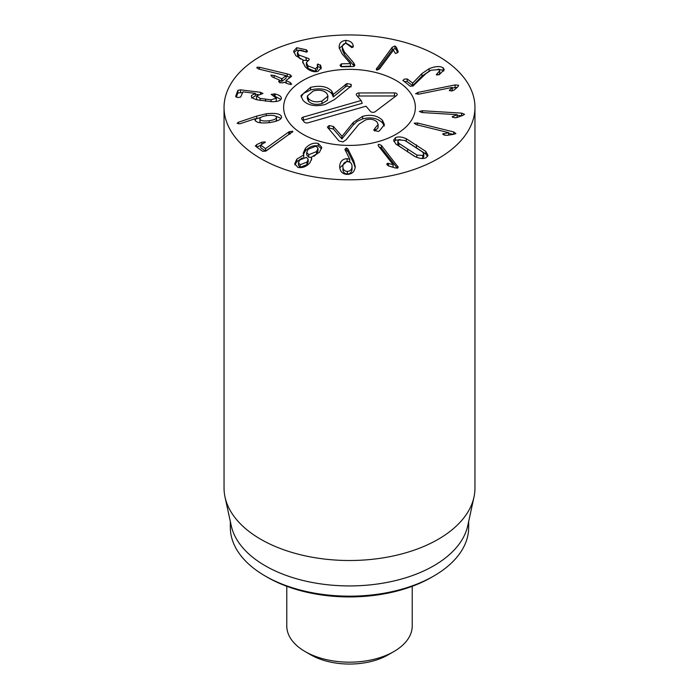 <?xml version="1.0" encoding="UTF-8"?>
<svg xmlns="http://www.w3.org/2000/svg" width="699" height="699" viewBox="0 0 699 699"><rect width="100%" height="100%" fill="white"/><g stroke="black" fill="none" stroke-linecap="round" stroke-linejoin="round"><path stroke-width="1.05" d="M403.105 80.708L404.267 79.127L407.229 78.952L412.69 83.102L421.908 73.596L429.142 68.712C435.302 66.204 439.986 65.916 443.175 67.838L444.232 69.673L439.26 74.644L436.272 74.793L439.715 70.695L439.112 69.629L431.082 70.188L425.901 73.64L412.978 86.064L410.121 86.187L402.86 80.298M437.137 73.369L437.137 75.081M439.715 70.695L439.715 73.255L438.684 74.854M443.175 67.838L443.175 70.398L438.098 69.131M443.804 71.045L443.175 70.398M421.908 73.596L421.908 76.156L412.69 85.662L407.229 81.512L404.267 81.687M429.142 71.272L421.908 76.156M412.69 83.102L412.69 85.662M412.585 83.146L412.585 85.706M415.687 93.841L417.958 92.425L455.066 84.928L458.614 85.243L457.889 86.693L454.289 89.944L452.27 90.853L449.326 90.547L452.209 87.419L418.989 94.129L415.625 93.631M452.236 87.462L452.236 90.022L451.178 91.01M449.326 90.547L449.527 89.97L449.527 90.739M457.233 87.279L452.236 88.057M452.209 116.82L457.137 114.671L422.135 112.548L419.365 111.464L422.467 110.748L461.567 113.124L464.538 114.287L462.808 115.414L457.155 117.467L454.647 117.79L452.209 116.855M457.137 114.671L457.129 117.275L455.827 117.764M457.129 114.715L457.129 117.275M461.978 115.711L457.137 115.414M442.782 134.086L448.644 132.653L416.281 124.667L414.175 123.173L417.504 123.015L453.66 131.928L455.905 133.544L453.677 134.33L447.229 135.326L444.669 135.213L442.851 133.841L442.851 134.33M448.644 132.653L448.644 135.108L448.609 132.696M453.267 134.391L448.644 133.256M342.842 166.563L342.842 166.467C342.938 169.551 344.424 171.203 347.316 171.412L347.316 173.972C350.243 173.815 351.815 172.19 352.043 169.106L352.043 169.001M342.842 169.027C342.938 172.111 344.424 173.763 347.316 173.972M347.316 171.412C350.243 171.255 351.815 169.63 352.043 166.545L352.043 169.106M342.842 166.467C343.095 163.391 344.677 161.784 347.569 161.644C350.487 161.836 351.981 163.47 352.043 166.545L352.043 169.053M339.635 166.327L339.635 166.283C340.151 161.39 342.632 158.856 347.08 158.682L349.718 159.232L344.895 149.341L346.407 147.9L347.814 148.843L353.711 160.648L355.258 166.545C354.743 171.648 352.078 174.252 347.237 174.366C342.44 174.191 339.906 171.5 339.635 166.283L339.635 166.379M349.718 159.232L349.718 161.792L347.08 161.242L339.731 167.847M349.622 159.302L349.622 161.862M347.08 158.682L347.08 161.242M355.171 167.515L353.711 163.208L347.814 151.403L346.407 150.46L345.385 150.792M347.814 148.843L347.814 151.403M298.438 162.736L298.438 165.296L300.177 167.306L306.931 164.649L308.198 161.906L308.198 159.346L306.468 157.345L299.653 160.019L298.438 162.736L300.177 164.746L300.177 167.306M300.177 164.746L306.931 162.081L306.931 164.649M306.931 162.081L308.198 159.346M308.722 154.689L316.525 151.604L318.019 148.371L316.035 146.1L308.189 149.237L306.73 152.417L308.722 154.689L308.722 157.258L311.317 157.327M313.921 156.34L316.525 154.164L318.019 150.932L318.019 148.371M316.525 151.604L316.525 154.164M306.73 152.417L306.73 154.977L308.722 157.258M303.742 154.925L303.252 153.142L305.428 148.284C309.36 144.064 313.65 142.447 318.29 143.452L321.758 147.367L319.487 152.277L311.317 157.161L311.745 158.673L309.875 162.832C306.433 166.677 302.449 168.197 297.923 167.402L294.698 163.776L296.83 159.136L303.742 154.925L303.742 157.38M305.428 148.284L305.428 150.844L303.445 154.322M303.681 154.995L303.681 157.389M296.83 159.136L296.83 161.696L294.908 164.99M302.291 157.93L296.83 161.696M311.317 157.161L311.509 160.071M318.29 143.452L318.29 146.012C313.65 145.008 309.36 146.624 305.428 150.844M321.566 148.695L318.29 146.012M288.757 131.962L288.757 134.523L265.515 151.176L260.701 147.69L260.701 145.13L265.515 148.616L288.757 131.962L292.584 131.194L292.584 132.085M290.443 133.719L288.757 134.523M265.655 148.555L265.655 151.115M265.515 148.616L265.515 151.176M260.91 144.876L265.262 142.247M292.794 131.578L265.926 151.08L262.667 151.333L255.607 146.222L256.664 144.614L261.819 142.238L265.043 141.88L265.043 142.701M260.675 145.331L256.821 147.105M255.607 146.222L255.327 145.785M398.054 52.137L398.054 51.001L397.853 52.477L395.477 53.526L393.423 50.179L379.548 68.852L376.953 70.066L376.211 69.245L392.183 47.287L394.987 45.985L396.342 47.279L398.185 51.569M397.661 52.713L396.342 49.839L394.987 48.546L392.183 49.847L377.128 70.101M396.342 47.279L396.342 49.839M354.839 65.304L353.406 66.527L341.61 66.781L340.002 65.33L341.427 63.819L350.452 63.635L342.056 53.806L339.155 47.602C339.05 43.251 341.278 40.857 345.822 40.42C349.998 40.76 352.462 42.464 353.222 45.549L351.877 47.637L346.092 43.364C343.532 43.591 342.283 44.972 342.361 47.506L344.371 51.927L353.755 62.989L354.839 65.199M354.297 66.256L344.371 54.487L342.361 50.066L342.344 47.148L342.361 50.066M353.222 45.549L353.222 46.868M345.822 40.42L345.822 42.98L339.233 48.388M352.916 47.27L345.822 42.98M339.155 47.602L339.137 47.121M350.452 63.635L350.452 66.195L340.666 66.554M320.684 65.549L321.252 67.751L317.896 71.429C313.44 72.434 309.176 70.852 305.113 66.702L302.632 61.556L303.139 59.983L295.878 55.754L293.624 51.114L296.734 47.707L306.197 49.76L306.983 50.424L307.411 51.377L306.791 52.067L299.198 50.302L297.433 52.233L298.849 55.029L308.792 58.602L309.281 59.598L306.363 62.595L307.979 65.872L315.546 68.799L317.538 66.562L317.774 63.985L320.727 65.531L321.042 68.983M320.282 64.876L320.282 67.436L317.538 66.65M320.727 68.091L320.282 67.436M317.774 63.985L317.774 66.545M317.302 65.374L317.206 64.762M315.546 68.799L315.546 71.359L307.979 68.432L306.363 65.156L306.363 62.595M317.538 66.562L317.538 69.122L315.546 71.359M307.979 65.872L307.979 68.432M308.006 60.525L303.139 60.315M306.04 57.764L306.04 60.324M298.849 55.029L298.849 57.589L297.433 54.793L297.433 52.233M300.483 59.057L298.849 57.589M306.983 50.424L306.983 51.997M306.197 49.76L306.197 52.11M296.734 47.707L296.734 50.267L293.842 52.469M305.795 52.041L302.938 50.59M301.557 50.179L296.734 50.267M303.139 59.983L302.842 62.997M287.228 73.911L290.199 74.802L291.334 76.506L286.022 80.525L290.303 82.569L291.666 84.308L288.407 84.002L284.301 82.194L282.938 82.858L280.019 82.674L278.901 81.084L279.644 80.149L272.226 76.881L270.863 75.142L274.122 75.448L281.985 78.751L286.057 75.658L259.39 69.245L258.254 68.869L257.04 67.261L259.451 67.253L287.228 73.911L287.228 76.471L286.057 76.191M291.588 76.042L291.334 76.506M290.199 74.802L290.199 77.362L287.228 76.471M256.839 67.62L257.04 68.074M286.057 75.658L286.057 78.227L281.985 81.311L279.862 80.534M279.827 82.587L279.644 80.149M278.683 81.486L278.901 81.958M286.022 80.525L286.197 83.032M275.1 93.989C279.626 95.073 281.68 96.68 281.26 98.821C280.456 100.752 277.407 101.713 272.112 101.722L257.442 99.887C252.889 98.742 250.924 97.275 251.526 95.466L255.318 93.378L242.972 91.857L240.657 97.03L237.835 97.572L235.65 96.41L237.896 90.337L240.561 89.839L260.509 92.294L262.955 93.474L256.62 95.868L260.107 98.419L271.133 99.808L276.254 98.21L271.203 94.33L275.1 93.989L275.1 96.331M276.254 100.77L276.323 97.808L276.254 100.77L275.52 101.573M260.107 98.419L260.107 100.438M256.62 95.868L256.55 98.786L257.18 99.826M258.438 94.601L255.318 94.216M242.291 92.618L237.896 92.897L236.297 97.213M255.318 93.378L255.301 95.981L251.526 98.035M255.301 93.421L255.301 95.981M251.404 96.104L251.526 96.715M281.365 98.148L281.26 98.821M280.928 99.433L275.642 96.689M259.923 121.844L259.923 119.284C260.876 120.866 263.977 121.355 269.211 120.744C274.384 119.94 276.787 118.699 276.437 117.039C275.458 115.431 272.348 114.951 267.105 115.58C261.942 116.366 259.547 117.598 259.923 119.284L259.923 121.844L261.05 122.867M269.211 120.744L269.211 122.648M275.563 121.381L276.516 120.018L276.437 117.039M266.284 113.78C275.013 112.819 280.054 113.675 281.417 116.357C282.291 119.083 278.385 121.163 269.692 122.587C261.312 123.496 256.437 122.727 255.065 120.272L255.345 118.664L239.949 123.775L237.162 123.277L238.359 122.264L256.743 116.086L266.284 113.78L266.284 115.702M260.884 117.406L255.493 119.066M255.493 118.699L255.493 120.91M255.065 120.272L254.952 119.747M281.566 117.1L281.417 117.825M281.103 118.376L275.485 116.095M387.482 163.278L393.144 164.649L378.587 146.152L378.072 145.025L378.788 144.23L381.427 145.409L398.238 167.271L397.46 168.144L394.9 167.856L388.976 166.074L387.22 164.999L386.792 164.038L387.482 163.278L387.482 165.279M393.144 164.649L393.065 167.236L388.487 165.899L388.487 163.339M393.065 164.676L393.065 167.236M397.329 168.171L381.427 147.97L378.788 146.79M397.81 141.355L398.919 143.365L416.857 155.038L422.746 155.475L423.786 154.077L422.668 152.067L404.73 140.385L398.876 139.94L397.81 141.355L397.81 143.915L398.919 145.925L414.638 156.401M421.401 158.446L422.746 158.035L423.786 156.637L423.786 154.077M406.285 138.725L425.726 151.377L427.998 155.265L426.145 157.686C423.384 159.023 419.767 158.699 415.302 156.707L395.87 144.055L393.598 140.167L395.477 137.729C398.212 136.41 401.811 136.742 406.285 138.725L406.285 141.198M425.726 151.377L425.726 153.937L406.285 141.285M427.648 156.436L425.726 153.937M400.186 139.547L395.477 140.289L393.939 141.556M260.788 158.594A125.453 72.434 180 0 1 224.047 107.384A125.453 72.434 180 0 1 349.5 34.95A125.453 72.434 180 0 1 474.953 107.384A125.453 72.434 180 0 1 397.513 174.296A125.453 72.434 180 0 1 260.788 158.594M396.071 80.49A65.863 38.026 180 0 1 415.363 107.384A65.863 38.026 180 0 1 349.5 145.409A65.863 38.026 180 0 1 283.637 107.384A65.863 38.026 180 0 1 324.292 72.25A65.863 38.026 180 0 1 396.071 80.49M267.437 577.304L265.227 576.02L267.446 577.304A116.043 66.999 0 0 0 267.446 577.304A116.043 66.999 0 0 0 431.563 577.304L433.773 576.02A119.18 68.808 180 0 1 265.227 576.02L265.227 576.02A119.18 68.808 180 0 1 230.321 527.369L230.321 521.428M468.68 521.428L468.68 527.369A119.18 68.808 180 0 1 433.773 576.02M473.974 497.103L467.753 525.7A119.18 68.808 180 0 1 349.5 585.928A119.18 68.808 180 0 1 231.247 525.7L225.026 497.103A125.453 72.434 0 0 0 260.788 539.296A125.453 72.434 0 0 0 390.173 556.596A125.453 72.434 0 0 0 473.974 497.103A125.453 72.434 0 0 0 474.953 488.077L474.953 107.384M224.047 107.384L224.047 488.077A125.453 72.434 0 0 0 225.026 497.103M374.638 130.975L377.976 127.987L378.159 124.518L377.067 122.063C374.332 119.328 370.54 118.594 365.699 119.852L358.998 124.169L346.127 139.739L343.026 141.906L338.954 140.98L327.403 127.096L329.15 125.558L329.15 128.118L333.362 129.009L341.89 138.918L353.248 124.999L357.154 121.346L362.624 118.9C370.924 116.75 377.556 118.087 382.51 122.928L384.267 126.03M328.242 128.511L329.15 128.118M329.15 125.558L333.362 126.449L342.029 136.322L353.248 122.439L362.624 116.34C370.924 114.19 377.556 115.527 382.51 120.368L382.51 122.928M382.51 120.368L384.433 124.684L379.321 131.001L378.308 131.395L374.052 130.451L373.755 129.717M374.052 130.451L375.022 128.179L375.022 130.739M375.022 128.179L378.159 124.518M353.248 122.439L353.248 124.999M342.029 136.322L342.029 138.883M341.89 136.357L341.89 138.918M310.583 87.366C320.212 85.173 327.272 86.431 331.789 91.15L333.318 94.356L346.931 83.539L351.029 84.352L351.387 85.208L350.688 86.405L334.55 99.538L325.114 104.544C315.17 106.895 307.787 105.47 302.955 100.254L300.954 95.641L310.583 87.366L310.583 89.926C320.212 87.733 327.272 89 331.789 93.71L333.318 96.916L345.402 86.903L346.931 86.099L351.029 86.912M301.112 96.925L303.48 93.404L310.583 89.926M333.135 93.998L333.108 96.881M333.318 94.356L333.318 96.916M308.486 98.673C311.571 101.757 316.07 102.552 321.994 101.049L321.994 103.609L327.429 100.341L327.98 96.06L326.835 93.413C323.733 90.285 319.233 89.472 313.327 90.966L307.333 95.99L308.486 98.673L308.486 101.233C311.571 104.317 316.07 105.112 321.994 103.609M307.333 95.99L307.333 98.55L308.486 101.233M346.931 83.539L346.931 86.099M345.402 84.343L345.402 86.903M321.994 101.049L327.98 96.06M361.103 100.516L356.577 95.247A2.744 1.581 180 0 1 356.341 94.846A2.744 1.581 180 0 1 359.024 92.958L394.446 92.915A2.744 1.581 180 0 1 397.146 94.802A2.744 1.581 180 0 1 396.63 95.457L375.162 111.726A2.744 1.581 180 0 1 370.522 111.464L365.988 106.196L308.041 122.797A2.744 1.581 180 0 1 304.362 122.08L301.924 119.249A2.744 1.581 180 0 1 301.688 118.839A2.744 1.581 180 0 1 303.165 117.117L361.103 100.516L362.231 103.295L303.541 120.114A1.905 1.101 0 0 0 302.92 120.403M395.651 96.209A1.905 1.101 0 0 0 394.446 95.964L359.033 96.008A1.905 1.101 0 0 0 357.565 96.401M320.221 73.316A65.863 38.026 180 0 1 415.363 107.384A65.863 38.026 180 0 1 349.5 145.409A65.863 38.026 180 0 1 283.637 107.384A65.863 38.026 180 0 1 320.221 73.316M412.227 586.295L412.227 625.963A62.727 36.217 180 0 1 393.86 651.564A62.727 36.217 180 0 1 305.148 651.564A62.727 36.217 180 0 1 305.14 651.564A62.727 36.217 180 0 1 286.773 625.963L286.773 586.295M310.688 654.771L305.14 651.564L310.688 654.771A54.889 31.691 0 0 0 388.312 654.771L393.86 651.564M429.142 68.712L429.142 71.141M407.229 78.952L407.229 81.512M455.066 84.928L455.066 87.489M417.958 92.425L417.958 94.295M452.821 116.322L452.821 117.449M461.567 113.124L461.567 115.685M422.467 110.748L422.467 112.565M443.673 133.5L443.673 134.898M453.66 131.928L453.66 134.33M417.504 123.015L417.504 124.972M353.711 160.648L353.711 163.208M346.407 147.9L346.407 150.46M289.587 131.482L289.587 134.042M261.819 142.238L261.819 144.448M256.664 144.614L256.664 146.982M394.987 45.985L394.987 48.546M392.183 47.287L392.183 49.847M376.674 68.144L376.674 69.97M353.755 62.989L353.755 65.549M344.371 51.927L344.371 54.487M341.427 63.819L341.427 66.388M306.232 57.702L306.232 60.263M259.451 67.253L259.451 69.253M281.985 78.751L281.985 81.311M281.54 78.716L281.54 81.276M274.122 75.448L274.122 77.711M290.303 82.569L290.303 84.544M286.022 80.656L286.022 82.954M273.982 93.78L273.982 95.807M271.133 99.808L271.133 101.696M265.506 99.319L265.506 101.215M260.509 92.294L260.509 94.251M240.561 89.839L240.561 92.399M237.896 90.337L237.896 92.897M256.743 116.086L256.743 118.647M238.359 122.264L238.359 123.828M397.696 166.074L397.696 168.066M381.427 145.409L381.427 147.97M416.857 155.038L416.857 157.345M407.613 149.359L407.613 151.928M422.746 155.475L422.746 158.035M398.919 143.365L398.919 145.925M416.447 144.842L416.447 147.402M395.477 137.729L395.477 140.289M362.624 116.34L362.624 118.9M333.362 126.449L333.362 129.009M331.789 91.15L331.789 93.71M351.029 84.352L351.029 86.082M303.165 117.117L303.541 120.114M394.446 92.915L394.446 95.964M359.024 92.958L359.033 96.008M260.675 145.077L260.675 147.646M279.862 80.324L279.862 82.884M285.978 80.586L285.978 83.155"/></g></svg>
